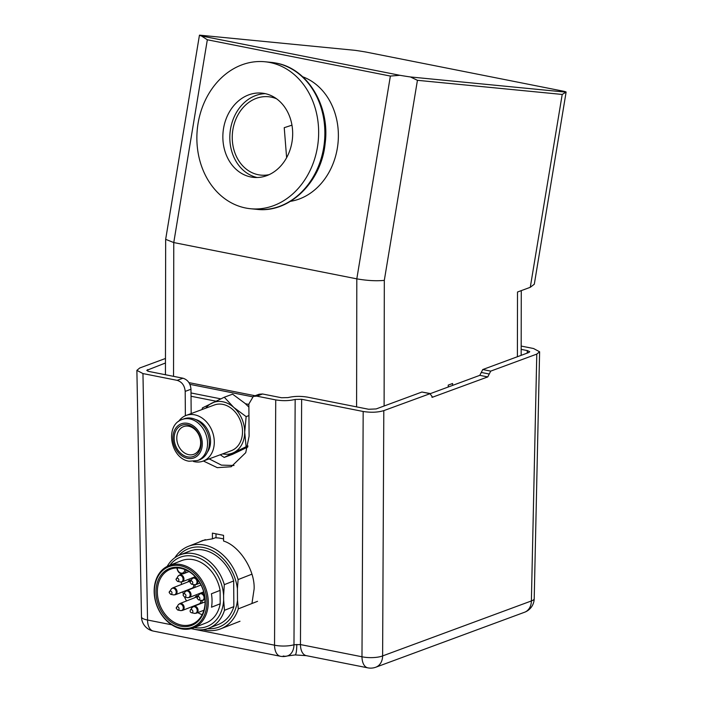 <?xml version="1.0" encoding="UTF-8"?>
<svg xmlns="http://www.w3.org/2000/svg" width="703" height="703" viewBox="0 0 703 703"><rect width="100%" height="100%" fill="white"/><g stroke="black" fill="none" stroke-linecap="round" stroke-linejoin="round"><path stroke-width="1.05" d="M245.716 208.018A73.841 60.757 95.6 0 1 197.631 126.373A73.841 60.757 95.6 0 1 264.934 61.759A73.841 60.757 95.6 0 1 269.811 62.479A73.841 60.757 95.6 0 1 317.888 144.124A73.841 60.757 95.6 0 1 250.584 208.738A73.841 60.757 95.6 0 1 245.716 208.018M264.671 93.525A42.329 34.834 95.6 0 1 292.237 140.336A42.329 34.834 95.6 0 1 253.651 177.384A42.329 34.834 95.6 0 1 250.857 176.971A42.329 34.834 95.6 0 1 223.29 130.16A42.329 34.834 95.6 0 1 261.876 93.112A42.329 34.834 95.6 0 1 264.671 93.525M269.17 174.643A39.377 32.4 95.6 0 1 260.901 175.117A39.377 32.4 95.6 0 1 258.3 174.739A39.377 32.4 95.6 0 1 232.658 131.197A39.377 32.4 95.6 0 1 268.555 96.733A39.377 32.4 95.6 0 1 271.147 97.119A39.377 32.4 95.6 0 1 276.578 98.798M291.956 125.169L284.232 127.682L286.622 157.692M252.482 396.773L189.924 384.365M410.455 76.961L566.012 92.155A19.693 0.905 9.4 0 0 566.117 92.075A19.693 0.905 9.4 0 0 564.14 91.346L365.683 51.996A19.693 0.905 9.4 0 0 355.103 50.335L199.547 35.15A19.693 0.905 9.4 0 0 199.441 35.22A19.693 0.905 9.4 0 0 201.418 35.958L399.875 75.3A19.693 0.905 9.4 0 0 410.455 76.961L417.433 80.309L384.313 280.374L384.11 406M199.441 35.22L165.662 239.336L173.764 242.561L356.808 278.854C367.142 280.646 376.316 281.156 384.313 280.374M356.597 406.888L356.808 278.854L390.376 76.065L207.332 39.772L173.764 242.561L173.544 376.342M188.984 382.634L255.066 395.736M517.399 356.746L517.505 292.017L530.282 287.299L562.207 94.448L417.433 80.309M448.242 387.01L448.242 385.103L452.591 383.504L452.591 385.402M257.149 177.507A42.329 34.834 95.6 0 1 230.057 132.542A42.329 34.834 95.6 0 1 265.339 93.666M562.207 94.448L566.012 92.155M390.376 76.065L399.875 75.3M201.418 35.958L207.332 39.772M566.117 92.075L534.306 284.214L530.282 287.299M191.04 396.255L215.891 401.176M191.014 392.959L220.795 398.856M245.417 403.742L248.871 404.427M188.694 454.665A14.772 11.494 69.7 0 1 177.068 441.282A14.772 11.494 69.7 0 1 183.597 426.598A14.772 11.494 69.7 0 1 188.738 426.229A14.772 11.494 69.7 0 1 200.364 439.621A14.772 11.494 69.7 0 1 193.835 454.305A14.772 11.494 69.7 0 1 188.694 454.665M187.587 456.88A16.644 12.962 69.7 0 1 174.159 438.189A16.644 12.962 69.7 0 1 187.639 424.832A16.644 12.962 69.7 0 1 201.067 443.523A16.644 12.962 69.7 0 1 187.587 456.88M191.691 418.25A21.934 17.074 69.7 0 1 208.958 438.127A21.934 17.074 69.7 0 1 199.257 459.929L197.42 460.614A21.934 17.074 69.7 0 0 207.113 438.813A21.934 17.074 69.7 0 0 189.854 418.926A21.934 17.074 69.7 0 0 182.218 419.471L184.054 418.795A21.934 17.074 69.7 0 1 191.691 418.25M195.372 419.436A19.737 15.369 69.7 0 1 209.019 432.951A19.737 15.369 69.7 0 1 207.438 452.082M178.659 421.369A24.368 18.972 69.7 0 1 186.154 415.42A24.368 18.972 69.7 0 1 194.643 414.814A24.368 18.972 69.7 0 1 213.817 436.906A24.368 18.972 69.7 0 1 203.044 461.133A24.368 18.972 69.7 0 1 194.564 461.73A24.368 18.972 69.7 0 1 193.483 461.484M186.154 415.42L214.371 404.99A24.368 18.972 69.7 0 1 222.851 404.392A24.368 18.972 69.7 0 1 242.034 426.475A24.368 18.972 69.7 0 1 231.261 450.702L203.044 461.133M222.64 453.892A27.074 21.081 -110.3 0 0 233.721 452.591A27.074 21.081 -110.3 0 0 244.706 432.187A27.074 21.081 -110.3 0 0 233.791 407.441A27.074 21.081 -110.3 0 0 211.911 403.1A27.074 21.081 -110.3 0 0 205.751 408.179M220.224 454.779L224.187 457.425L246.103 446.713L244.706 432.187L246.147 416.615L233.791 407.441L224.292 397.221L232.596 394.155L244.952 403.32L248.888 407.081M247.764 447.046L232.5 454.349L224.187 457.425M224.292 397.221L202.376 407.933L202.121 409.515M246.147 416.615L248.941 415.578M246.103 446.713L248.018 446.001M251.946 603.508L254.117 589.044C255.084 570.238 239.591 545.897 223.589 541.046L223.545 535.335L212.403 533.12L212.447 538.841L216.032 537.514M212.447 538.841L202.622 540.51L199.037 542.145M521.178 349.365L527.426 350.604L529.763 351.746L528.586 352.598L482.759 369.541L490.72 371.122L487.759 376.922L432.231 397.309M431.809 397.09L432.705 397.265L429.867 393.61L421.905 392.028L376.193 408.926L368.671 409.269L307.439 397.133C300.515 395.991 294.03 396.149 288.002 397.599L281.516 397.749L262.553 393.988L256.762 396.132L253.335 396.378L248.862 404.005L249.09 436.22L245.742 452.679L231.199 466.739L217.289 467.662L203.387 461.001M191.102 628.649L274.539 645.187L275.725 399.893C282.65 401.035 289.135 400.886 295.163 399.436L293.977 644.756L300.453 644.572A14.772 8.366 101.2 0 0 306.28 655.653L295.102 654.941A14.772 2.214 -92.3 0 0 296.789 644.414M177.174 380.349L182.965 378.214C187.771 379.761 190.443 383.443 190.988 389.242L185.197 391.378C184.652 385.578 181.972 381.905 177.174 380.349L142.955 373.574L147.551 620.011A14.772 8.366 101.2 0 0 153.377 631.092L280.356 656.259A14.772 8.366 101.2 0 1 274.539 645.187A14.772 4.271 0.3 0 0 293.977 644.756A14.772 10.352 74.1 0 1 287.281 655.978L287.281 655.978A14.772 10.352 74.1 0 1 283.204 655.996M182.965 378.214L148.755 371.43L146.734 370.358L165.46 362.994M171.76 624.809L147.551 620.011A14.772 4.033 -1.1 0 1 141.479 616.883L136.883 370.358L139.712 367.994L165.469 358.477M136.883 370.358L142.955 373.574M487.759 376.922L479.798 375.34L430.429 393.592M479.798 375.34L482.759 369.541M421.905 392.028L430.341 393.566L383.803 410.631L382.617 655.925L531.38 600.951L536.784 354.101L490.72 371.122M527.426 350.604L527.355 353.064M521.178 346.069L533.542 348.521L539.614 351.781L536.784 354.101M275.725 399.893L256.762 396.132M295.163 399.436L301.64 399.278L300.453 644.572L361.983 656.778L363.179 411.483L301.64 399.278M363.179 411.483C370.929 412.705 377.801 412.424 383.803 410.631M185.197 391.378L185.364 415.737M253.335 396.378L259.135 394.234L262.553 393.988M190.988 389.242L191.163 413.566M209.186 458.866L221.401 465.122L234.02 465.483M216.006 533.841L216.032 537.83A44.307 34.324 68.6 0 1 221.199 538.41A44.307 34.324 68.6 0 1 223.572 538.973M174.845 557.725A44.307 34.324 68.6 0 1 188.413 546.319A44.307 34.324 68.6 0 1 204.301 545.045A44.307 34.324 68.6 0 1 238.115 579.588L251.894 574.184M207.499 628.675A42.039 32.566 -111.4 0 0 237.491 600.371L237.403 588.683A42.039 32.566 -111.4 0 0 213.668 551.354A42.039 32.566 -111.4 0 0 178.764 555.44M237.491 600.371L238.317 608.86A44.307 34.324 68.6 0 1 220.777 628.798A44.307 34.324 68.6 0 1 204.889 630.073A44.307 34.324 68.6 0 1 203.07 629.66M167.182 566.381A39.377 30.51 68.6 0 1 180.065 554.878L189.441 551.205A39.377 30.51 68.6 0 1 203.562 550.071A39.377 30.51 68.6 0 1 233.677 580.968L224.31 584.65L223.607 595.529A37.118 28.753 -111.4 0 0 202.315 559.57A37.118 28.753 -111.4 0 0 169.889 565.221M180.065 554.878A39.377 30.51 68.6 0 1 194.186 553.744A39.377 30.51 68.6 0 1 224.31 584.65M194.344 627.542A37.118 28.753 -111.4 0 0 223.642 600.019L224.485 610.301A39.377 30.51 68.6 0 1 208.835 628.201A39.377 30.51 68.6 0 1 194.713 629.326A39.377 30.51 68.6 0 1 191.567 628.517M181.444 628.851A33.472 25.932 68.6 0 1 154.924 598.842A33.472 25.932 68.6 0 1 168.992 565.572A33.472 25.932 68.6 0 1 180.996 564.606A33.472 25.932 68.6 0 1 207.517 594.615A33.472 25.932 68.6 0 1 193.448 627.884A33.472 25.932 68.6 0 1 181.444 628.851M168.992 565.572L181.453 560.678A33.472 25.932 68.6 0 1 193.457 559.72A33.472 25.932 68.6 0 1 220.101 590.379L211.401 593.789A33.472 25.932 68.6 0 1 211.498 607.207L220.188 603.798A33.472 25.932 68.6 0 1 205.909 622.999L193.448 627.884M180.425 565.774A32.487 25.167 -111.4 0 0 154.379 591.75A32.487 25.167 -111.4 0 0 180.856 628.13A32.487 25.167 -111.4 0 0 206.902 602.163A32.487 25.167 -111.4 0 0 180.425 565.774M184.81 569.492A29.535 22.883 -111.4 0 0 181.023 568.384A29.535 22.883 -111.4 0 0 177.244 567.989A29.535 22.883 -111.4 0 0 170.434 569.237A29.535 22.883 -111.4 0 0 158.017 598.587A29.535 22.883 -111.4 0 0 181.418 625.072A29.535 22.883 -111.4 0 0 192.007 624.22A29.535 22.883 -111.4 0 0 204.801 597.155A29.535 22.883 -111.4 0 0 184.81 569.492A4.684 3.629 -111.4 0 1 181.058 573.112A4.684 3.629 -111.4 0 1 177.244 567.989M180.443 567.664A30.519 23.647 68.6 0 1 205.311 601.847A30.519 23.647 68.6 0 1 180.847 626.241A30.519 23.647 68.6 0 1 155.969 592.067A30.519 23.647 68.6 0 1 180.443 567.664M169.212 592.392A1.722 1.336 68.6 0 1 171.998 592.945A1.722 1.336 68.6 0 1 170.618 594.316L173.439 594.879A3.462 2.68 -111.4 0 0 176.216 592.119A3.462 2.68 -111.4 0 0 174.291 588.596A3.462 2.68 -111.4 0 0 171.172 589.114L172.771 587.875A3.664 2.838 68.6 0 1 177.077 591.882A3.664 2.838 68.6 0 1 175.451 594.703L192.104 588.174A3.664 2.838 -111.4 0 0 193.729 585.344A3.664 2.838 -111.4 0 0 193.659 584.597M190.346 581.196A3.664 2.838 -111.4 0 0 189.423 581.346L172.771 587.875M176.277 608.086A1.722 1.336 68.6 0 1 179.063 608.64A1.722 1.336 68.6 0 1 177.683 610.011L180.504 610.573A3.462 2.68 -111.4 0 0 183.281 607.814A3.462 2.68 -111.4 0 0 181.348 604.29A3.462 2.68 -111.4 0 0 178.237 604.808L179.836 603.569A3.664 2.838 68.6 0 1 184.142 607.577A3.664 2.838 68.6 0 1 182.516 610.397L199.169 603.868A3.664 2.838 -111.4 0 0 200.794 601.039A3.664 2.838 -111.4 0 0 200.724 600.292M197.411 596.882A3.664 2.838 -111.4 0 0 196.489 597.04L179.836 603.569M191.172 580.045A4.649 3.603 -111.4 0 0 187.938 581.926M190.618 588.754A4.649 3.603 -111.4 0 0 191.075 588.921M198.237 595.74A4.649 3.603 -111.4 0 0 195.003 597.62M197.684 604.448A4.649 3.603 -111.4 0 0 198.141 604.615M201.585 603.262A4.649 3.603 -111.4 0 0 202.139 600.476M194.52 587.567A4.649 3.603 -111.4 0 0 195.074 584.782M181.392 581.996A29.535 22.883 -111.4 0 0 181.462 584.465M182.71 591.856A29.535 22.883 -111.4 0 0 183.43 594.193A1.722 1.336 68.6 0 1 185.926 595.775A1.722 1.336 68.6 0 1 184.546 597.075L187.367 597.647A3.462 2.68 -111.4 0 0 190.144 595.028A3.462 2.68 -111.4 0 0 188.272 591.39A3.462 2.68 -111.4 0 0 185.1 591.882L186.699 590.643A3.664 2.838 68.6 0 1 191.005 594.8A3.664 2.838 68.6 0 1 189.379 597.471L203.694 591.847M184.564 597.084A29.535 22.883 -111.4 0 0 186.532 600.942M191.04 607.058A29.535 22.883 -111.4 0 0 191.893 607.954M197.807 612.629A29.535 22.883 -111.4 0 0 202.148 614.703M220.188 603.798L220.101 590.379M223.642 600.019L223.607 595.529M233.677 580.968L233.853 606.627L224.485 610.301M233.853 606.627A39.377 30.51 68.6 0 1 218.202 624.519L208.835 628.201M237.403 588.683L238.115 579.588M238.317 608.86L257.544 601.32M276.024 63.085A73.841 60.757 -84.4 0 0 271.156 62.365L276.182 63.112C307.773 68.551 330.269 106.364 325.12 143.632C321.42 181.945 289.372 213.396 256.806 209.345A73.841 60.757 -84.4 0 0 324.109 144.73A73.841 60.757 -84.4 0 0 276.024 63.085M302.65 76.759A63.991 52.655 95.6 0 1 338.011 143.087A63.991 52.655 95.6 0 1 290.488 201.322M187.639 423.355A18.181 14.157 69.7 0 1 202.306 443.769A18.181 14.157 69.7 0 1 187.578 458.365A18.181 14.157 69.7 0 1 172.912 437.943A18.181 14.157 69.7 0 1 187.639 423.355M527.188 353.126L527.268 350.569M147.7 371.149L147.674 369.567M534.21 598.71A14.772 3.946 -178.7 0 1 531.38 600.951A14.772 11.494 -110.3 0 1 524.57 612.243A14.772 14.772 0 0 0 534.21 598.71L539.614 351.781M382.617 655.925A14.772 4.271 -179.7 0 1 361.983 656.778A14.772 8.366 -78.8 0 0 367.81 667.85A14.772 14.772 0 0 0 375.797 667.217A14.772 11.494 -110.3 0 0 382.617 655.925M481.283 372.441L489.235 374.022M190.012 582.146A1.722 1.336 68.6 0 1 192.789 582.849A1.722 1.336 68.6 0 1 191.409 584.149L194.23 584.711A3.462 2.68 -111.4 0 0 197.007 582.093A3.462 2.68 -111.4 0 0 195.135 578.455A3.462 2.68 -111.4 0 0 191.972 578.947L193.562 577.708A3.664 2.838 68.6 0 1 197.868 581.864A3.664 2.838 68.6 0 1 196.242 584.536L199.96 583.077M197.077 597.981A1.722 1.336 68.6 0 1 199.854 598.394A1.722 1.336 68.6 0 1 198.474 599.844L201.295 600.406A3.462 2.68 -111.4 0 0 204.063 597.497A3.462 2.68 -111.4 0 0 202.086 594.079A3.462 2.68 -111.4 0 0 199.028 594.641L200.627 593.402A3.664 2.838 68.6 0 1 204.573 595.678M191.603 612.77C190.153 612.269 189.775 611.311 190.478 609.905A1.722 1.336 68.6 0 1 192.587 612.489A1.722 1.336 68.6 0 1 191.603 612.77L194.432 613.341A3.462 2.68 -111.4 0 0 196.401 612.761A3.462 2.68 -111.4 0 0 196.374 608.06A3.462 2.68 -111.4 0 0 192.42 607.278A3.462 2.68 -111.4 0 0 192.165 607.577L193.764 606.337A3.664 2.838 68.6 0 1 197.499 608.174A3.664 2.838 68.6 0 1 197.218 612.647A3.664 2.838 68.6 0 1 196.445 613.157L203.923 610.23M176.084 579.457A1.722 1.336 68.6 0 1 178.861 580.01A1.722 1.336 68.6 0 1 177.481 581.381L180.302 581.952A3.462 2.68 -111.4 0 0 183.079 579.184A3.462 2.68 -111.4 0 0 181.154 575.66A3.462 2.68 -111.4 0 0 178.044 576.188L179.634 574.949A3.664 2.838 68.6 0 1 183.94 578.947A3.664 2.838 68.6 0 1 182.314 581.776L195.223 576.706M192.991 606.847A3.664 2.838 68.6 0 1 193.764 606.337L205.1 601.882M183.149 595.081A1.722 1.336 68.6 0 1 183.421 594.211L185.1 591.882M204.898 597.972A3.664 2.838 68.6 0 1 203.308 600.23L205.03 599.554M186.146 570.054A5.668 4.385 68.6 0 1 183.676 573.666A5.668 4.385 68.6 0 1 181.646 573.824M264.934 61.759L271.156 62.365M250.584 208.738L256.806 209.345M165.442 374.734L165.662 239.336M521.275 290.62L521.169 355.349M182.218 419.471C164.476 425.016 170.46 458.62 189.063 461.221L197.42 460.614M295.102 654.941L287.281 655.978A14.772 14.772 0 0 1 280.356 656.259M524.57 612.243L375.797 667.217M367.81 667.85L306.28 655.653M141.479 616.883A14.772 14.772 0 0 0 153.377 631.092M191.972 578.947L189.942 582.295L191.409 584.149M199.028 594.641L196.998 598.121L198.474 599.844M178.044 576.188L176.014 579.597L177.481 581.381M171.172 589.114L169.142 592.532L170.618 594.316M178.237 604.808L176.207 608.227L177.683 610.011M183.421 594.211L183.07 595.23L184.546 597.075M180.302 581.952L182.314 581.776M173.439 594.879L175.451 594.703M180.504 610.573L182.516 610.397M187.367 597.647L189.379 597.471M190.478 609.905L192.165 607.577M179.634 574.949L182.226 573.929M186.699 590.643L201.014 585.019M176.848 567.91C177.78 572.435 180.056 574.351 183.676 573.666L188.984 571.574M200.627 593.402L203.782 592.163M193.562 577.708L195.452 576.961M194.432 613.341L196.445 613.157M201.295 600.406L203.308 600.23M194.23 584.711L196.242 584.536M205.381 539.658L188.413 546.319M239.995 621.259L220.777 628.798"/></g></svg>
